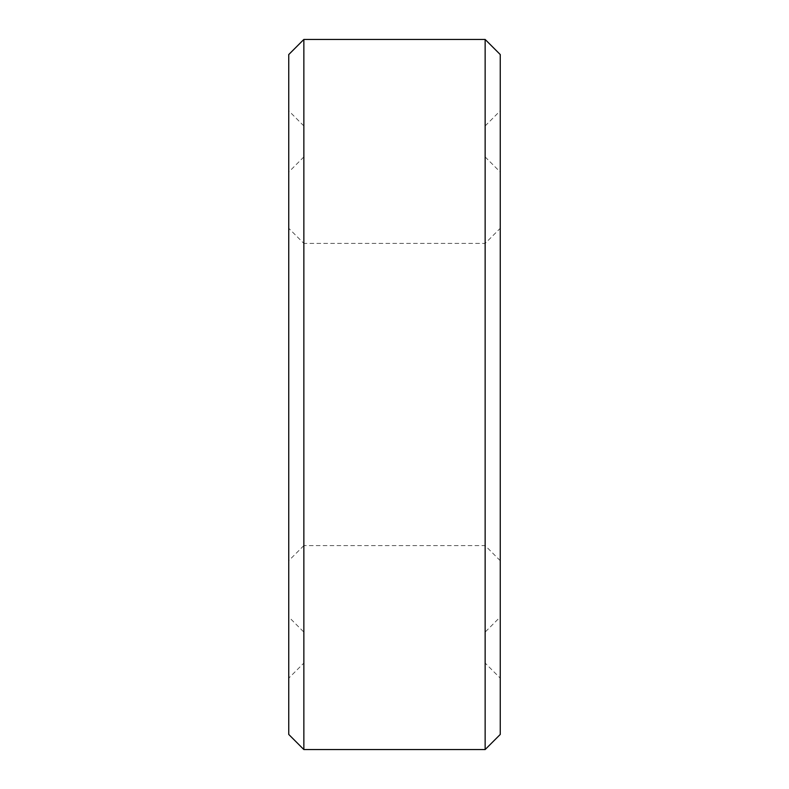 <?xml version="1.0" encoding="UTF-8"?>
<svg xmlns="http://www.w3.org/2000/svg" width="789" height="789" viewBox="0 0 789 789"><rect width="100%" height="100%" fill="white"/><g stroke="black" fill="none" stroke-linecap="round" stroke-linejoin="round"><path stroke-width="0.59" stroke-dasharray="3.94 2.96" d="M500.256 560.693L485.146 545.584L303.854 545.584L303.854 243.416L485.146 243.416L500.256 228.307L500.256 560.693L500.256 228.307M303.854 545.584L288.744 560.693L288.744 228.307L303.854 243.416L303.854 545.584M485.146 545.584L485.146 243.416L485.146 545.584M303.854 156.922L288.744 172.032L288.744 616.968L303.854 632.078L303.854 156.922L303.854 632.078M303.854 125.944L288.744 110.835L288.744 678.165L303.854 663.056L303.854 125.944L303.854 663.056M485.146 156.922L500.256 172.032L500.256 616.968L485.146 632.078L485.146 156.922L485.146 632.078M485.146 125.944L500.256 110.835L500.256 678.165L485.146 663.056L485.146 125.944L485.146 663.056M500.256 678.165L500.256 110.835M500.256 616.968L500.256 172.032M288.744 678.165L288.744 110.835M288.744 616.968L288.744 172.032M288.744 228.307L288.744 560.693M303.854 749.55L303.854 39.45M288.744 734.441L288.744 54.559M485.146 749.55L485.146 39.45M500.256 734.441L500.256 54.559"/><path stroke-width="1.18" d="M485.146 39.45L500.256 54.559L500.256 734.441L485.146 749.55L303.854 749.55L288.744 734.441L288.744 54.559L303.854 39.45L485.146 39.45L485.146 749.55M303.854 39.45L303.854 749.55"/></g></svg>
